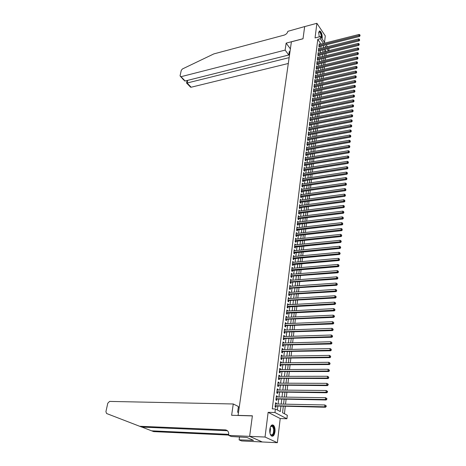 <?xml version="1.0" encoding="UTF-8"?>
<svg xmlns="http://www.w3.org/2000/svg" width="466" height="466" viewBox="0 0 466 466"><rect width="100%" height="100%" fill="white"/><g stroke="black" fill="none" stroke-linecap="round" stroke-linejoin="round"><path stroke-width="0.7" d="M274.981 431.784C275.231 428.854 274.759 426.705 273.565 425.33C271.795 424.211 270.548 425.54 269.826 429.314C269.564 432.238 270.03 434.399 271.224 435.792C273.024 436.922 274.276 435.588 274.981 431.784M322.018 38.69L322.233 37.787C322.262 34.49 321.488 32.212 319.897 30.96L318.668 32.498L319.268 36.861M283.299 406.329L282.547 412.748L287.312 415.27L286.916 418.759L274.952 412.521L275.383 408.95L280.293 411.554L280.916 406.276M249.625 436.368L252.368 415.905L231.619 415.282L233.274 403.981L109.592 401.412L107.78 403.224L105.916 411.67L106.592 413.517L139.654 426.274L225.358 429.879C227.792 430.275 228.917 431.982 228.73 435.005L228.672 435.395L249.625 436.368L262.207 441.972L277.363 442.7L280.212 418.55L286.916 418.759M324.517 42.394L325.28 35.894L316.886 23.3L315.051 37.95L320.556 36.529L324.971 43.07M328.629 48.481L329.008 49.041L328.821 50.666M284.429 413.744L285.279 406.369M285.53 404.173L286.095 399.321M286.345 397.131L286.905 392.337M287.155 390.141L287.703 385.405M287.959 383.209L288.501 378.532M288.751 376.336L289.287 371.717M289.543 369.515L290.068 364.954M290.324 362.758L290.842 358.243M291.099 356.047L291.611 351.591M291.867 349.395L292.374 344.991M292.631 342.795L293.131 338.444M293.388 336.248L293.883 331.955M294.139 329.753L294.629 325.507M294.885 323.311L295.368 319.117M295.625 316.921L296.102 312.779M296.359 310.577L296.83 306.488M297.087 304.286L297.553 300.244M297.803 298.048L298.269 294.052M298.52 291.856L298.98 287.906M299.23 285.71L299.685 281.808M299.935 279.612L300.384 275.755M300.64 273.559L301.077 269.75M301.333 267.56L301.77 263.791M302.02 261.601L302.451 257.879M302.702 255.688L303.127 252.013M303.383 249.823L303.803 246.188M304.059 243.998L304.473 240.409M304.723 238.219L305.137 234.672M305.387 232.482L305.795 228.975M306.046 226.791L306.447 223.325M306.698 221.14L307.094 217.715M307.35 215.531L307.741 212.147M307.991 209.962L308.381 206.624M308.632 204.44L309.01 201.137M309.267 198.953L309.645 195.691M309.896 193.506L310.269 190.279M310.519 188.101L310.886 184.915M311.142 182.736L311.504 179.585M311.754 177.412L312.115 174.296M312.366 172.123L312.727 169.041M312.977 166.869L313.327 163.828M313.577 161.655L313.927 158.65M314.177 156.483L314.521 153.512M314.771 151.339L315.109 148.404M315.36 146.237L315.698 143.336M315.948 141.175L316.28 138.303M316.531 136.142L316.857 133.305M317.107 131.144L317.433 128.348M317.678 126.187L317.998 123.414M318.249 121.259L318.569 118.521M318.814 116.366L319.128 113.663M319.379 111.508L319.688 108.834M319.938 106.685L320.241 104.04M320.492 101.891L320.794 99.281M321.039 97.132L321.336 94.551M321.587 92.408L321.884 89.856M322.128 87.713L322.42 85.191M322.67 83.047L322.955 80.56M323.206 78.416L323.491 75.958M323.736 73.82L324.016 71.385M324.266 69.248L324.54 66.848M324.79 64.71L325.064 62.333M325.309 60.201L325.583 57.854M325.827 55.722L326.095 53.404M262.207 441.937L249.63 436.333L265.038 437.044L277.363 442.7M249.63 436.333L252.386 415.8L238.079 415.375L291.396 41.818L303.017 38.789L304.653 26.597L316.886 23.3M276.297 403.993L276.39 403.189L275.575 402.746L275.062 406.964L275.884 407.401L276.029 406.171M277.142 396.997L277.235 396.217L276.425 395.762L275.919 399.945L276.728 400.393L276.88 399.176M277.981 390.054L278.074 389.302L277.27 388.842L276.763 392.989L277.573 393.444L277.719 392.238M278.814 383.174L278.901 382.446L278.103 381.974L277.602 386.087L278.406 386.553L278.551 385.353M279.641 376.347L279.728 375.648L278.93 375.165L278.435 379.242L279.233 379.72L279.379 378.532M280.462 369.579L280.544 368.903L279.751 368.408L279.262 372.456L280.054 372.94L280.2 371.763M281.278 362.863L281.353 362.21L280.567 361.703L280.078 365.723L280.87 366.218L281.01 365.047M282.081 356.205L282.157 355.57L281.377 355.057L280.893 359.041L281.68 359.548L281.819 358.383M282.885 349.593L282.955 348.987L282.18 348.463L281.697 352.413L282.478 352.931L282.617 351.778M283.678 343.04L283.747 342.452L282.973 341.922L282.495 345.842L283.276 346.366L283.41 345.224M284.464 336.539L284.534 335.974L283.765 335.433L283.287 339.324L284.062 339.854L284.202 338.724M285.244 330.091L285.309 329.544L284.545 328.996L284.079 332.852L284.843 333.394L284.982 332.27M286.019 323.689L286.083 323.165L285.32 322.612L284.86 326.439L285.623 326.986L285.757 325.874M286.788 317.34L286.852 316.839L286.095 316.274L285.629 320.072L286.392 320.631L286.526 319.525M287.551 311.038L287.609 310.56L286.858 309.989L286.398 313.752L287.155 314.323L287.289 313.222M288.308 304.787L288.367 304.333L287.615 303.75L287.161 307.484L287.912 308.061L288.046 306.972M289.06 298.59L288.372 297.558L287.918 301.269L288.664 301.852L288.798 300.768M289.805 292.432L289.118 291.419L288.67 295.095L289.409 295.689L289.543 294.617M290.545 286.328L289.858 285.326L289.415 288.972L290.149 289.572L290.283 288.512M291.279 280.27L290.592 279.274L290.155 282.897L290.889 283.509L291.017 282.448M292.007 274.258L291.326 273.274L290.883 276.868L291.617 277.486L291.745 276.437M292.73 268.288L292.048 267.321L291.611 270.886L292.339 271.509L292.467 270.472M293.446 262.37L292.764 261.409L292.333 264.95L293.056 265.579L293.184 264.548M294.157 256.492L293.481 255.543L293.05 259.061L293.772 259.696L293.895 258.671M294.867 250.661L294.186 249.724L293.766 253.213L294.477 253.854L294.599 252.84M295.566 244.871L294.891 243.945L294.471 247.405L295.182 248.058L295.304 247.05M296.26 239.128L295.59 238.213L295.17 241.644L295.875 242.308L295.997 241.301M296.953 233.425L296.283 232.522L295.863 235.93L296.568 236.594L296.691 235.598M297.64 227.763L296.964 226.872L296.557 230.256L297.256 230.926L297.372 229.942M298.316 222.148L297.652 221.263L297.238 224.624L297.937 225.299L298.054 224.321M298.991 216.574L298.327 215.7L297.92 219.032L298.613 219.719L298.729 218.746M299.661 211.034L298.997 210.172L298.595 213.48L299.283 214.174L299.399 213.207M300.331 205.541L299.667 204.69L299.265 207.976L299.953 208.669L300.069 207.714M300.989 200.089L300.325 199.244L299.929 202.506L300.611 203.211L300.727 202.256M301.648 194.672L300.984 193.839L300.593 197.077L301.269 197.788L301.385 196.838M302.294 189.295L301.636 188.474L301.246 191.689L301.921 192.4L302.032 191.462M302.941 183.959L302.283 183.144L301.898 186.336L302.568 187.058L302.679 186.126M303.587 178.659L302.929 177.855L302.545 181.024L303.209 181.752L303.325 180.825M304.222 173.399L303.57 172.606L303.185 175.752L303.849 176.48L303.96 175.565M304.857 168.179L304.199 167.393L303.82 170.515L304.484 171.249L304.595 170.34M305.48 162.989L304.834 162.215L304.455 165.314L305.113 166.059L305.218 165.15M305.352 157.951L306.11 157.823L305.457 157.077L305.084 160.153L305.737 160.898L305.847 160.001M305.754 154.636L306.034 154.962L349.331 147.559L348.725 146.767L348.848 145.462L305.97 152.86L306.727 152.726L306.075 151.968L305.708 155.027L306.354 155.778L306.465 154.887M307.333 147.658L306.692 146.901L306.325 149.941L306.972 150.699L307.077 149.807M307.933 142.613L307.304 141.868L306.937 144.885L307.583 145.648L307.688 144.769M308.527 137.61L307.915 136.876L307.548 139.87L308.189 140.633L308.294 139.759M309.121 132.641L308.515 131.913L308.154 134.884L308.795 135.658L308.9 134.791M309.709 127.707L309.115 126.985L308.76 129.938L309.395 130.713L309.494 129.851M310.292 122.808L309.709 122.086L309.354 125.022L309.989 125.803L310.088 124.946M310.869 117.945L310.304 117.228L309.948 120.141L310.577 120.927L310.682 120.077M311.445 113.11L310.892 112.405L310.537 115.294L311.166 116.086L311.265 115.242M312.022 108.31L311.474 107.611L311.125 110.483L311.748 111.275L311.847 110.436M312.587 103.545L312.051 102.846L311.707 105.7L312.325 106.498L312.424 105.666M313.158 98.809L312.628 98.116L312.284 100.953L312.902 101.757L313.001 100.93M313.717 94.109L313.199 93.421L312.855 96.235L313.472 97.044L313.571 96.223M314.276 89.437L313.764 88.756L313.426 91.552L314.037 92.361L314.136 91.546M314.83 84.8L314.329 84.125L313.991 86.897L314.602 87.713L314.696 86.903M315.383 80.193L314.888 79.523L314.556 82.278L315.162 83.099L315.255 82.29M315.931 75.614L315.447 74.95L315.109 77.688L315.715 78.509L315.814 77.711M316.472 71.065L315.995 70.407L315.668 73.127L316.268 73.954L316.362 73.162M317.014 66.551L316.548 65.898L316.216 68.601L316.816 69.428L316.909 68.642M317.55 62.065L317.09 61.413L316.763 64.098L317.358 64.931L317.451 64.151M318.086 57.609L317.631 56.963L317.305 59.631L317.899 60.469L317.993 59.689M318.616 53.182L318.173 52.542L317.847 55.192L318.435 56.031L318.528 55.256M319.14 48.779L318.703 48.149L318.383 50.782L318.971 51.621L319.064 50.858M325.984 51.365L324.942 49.839M321.004 44.072L317.777 39.348L272.278 408.874L275.383 408.95M277.387 410.01L277.847 406.206M278.109 404.028L278.685 399.205M278.948 397.02L279.518 392.255M279.781 390.071L280.346 385.365M280.608 383.18L281.167 378.532M281.429 376.347L281.982 371.752M282.245 369.567L282.786 365.029M283.048 362.845L283.59 358.36M283.852 356.175L284.382 351.743M284.644 349.558L285.169 345.178M285.431 342.993L285.949 338.666M286.211 336.481L286.73 332.211M286.992 330.021L287.499 325.798M287.761 323.614L288.262 319.443M288.524 317.259L289.019 313.135M289.281 310.95L289.77 306.878M290.033 304.694L290.516 300.669M290.778 298.485L291.256 294.506M291.518 292.322L291.99 288.39M292.252 286.206L292.718 282.326M292.98 280.142L293.44 276.303M293.702 274.119L294.157 270.327M294.419 268.148L294.867 264.403M295.129 262.218L295.572 258.514M295.834 256.335L296.277 252.677M296.533 250.492L296.97 246.881M297.232 244.702L297.663 241.126M297.92 238.947L298.345 235.417M298.607 233.239L299.026 229.75M299.288 227.571L299.702 224.129M299.964 221.95L300.372 218.542M300.634 216.37L301.036 213.003M301.298 210.824L301.7 207.498M301.956 205.325L302.352 202.034M302.615 199.862L303.005 196.617M303.267 194.444L303.651 191.229M303.908 189.062L304.292 185.887M304.554 183.72L304.927 180.581M305.189 178.414L305.562 175.315M305.818 173.148L306.191 170.084M306.447 167.923L306.814 164.894M307.071 162.727L307.432 159.739M307.688 157.578L308.043 154.619M308.306 152.458L308.655 149.534M308.917 147.378L309.261 144.489M309.523 142.328L309.861 139.474M310.123 137.319L310.461 134.499M310.717 132.344L311.055 129.554M311.311 127.404L311.643 124.649M311.9 122.494L312.226 119.774M312.488 117.624L312.808 114.933M313.065 112.784L313.385 110.122M313.641 107.978L313.962 105.345M314.218 103.202L314.527 100.604M314.789 98.466L315.092 95.897M315.354 93.753L315.657 91.214M315.913 89.076L316.216 86.571M316.472 84.433L316.769 81.952M317.026 79.82L317.317 77.368M317.573 75.236L317.864 72.812M318.121 70.681L318.406 68.286M318.662 66.16L318.948 63.795M319.204 61.669L319.484 59.328M319.74 57.207L320.014 54.895M320.27 52.774L320.544 50.485M320.8 48.365L321.068 46.111M319.664 44.41L319.233 43.781L318.919 46.396L319.501 47.247L319.594 46.483M280.212 418.55L268.131 412.334L265.038 437.044M268.131 412.334L274.952 412.521M317.777 39.348L320.293 38.701L320.556 36.529M325.973 47.078L325.367 46.186L325.245 47.258M324.994 49.384L324.726 51.674M324.482 53.8L324.208 56.118M323.963 58.25L323.689 60.592M323.439 62.724L323.159 65.094M322.909 67.232L322.629 69.632M322.379 71.764L322.099 74.193M321.849 76.331L321.563 78.789M321.313 80.933L321.022 83.414M320.771 85.558L320.474 88.074M320.224 90.218L319.926 92.763M319.676 94.913L319.379 97.487M319.128 99.637L318.82 102.24M318.569 104.39L318.261 107.029M318.01 109.178L317.701 111.846M317.445 114.001L317.13 116.698M316.88 118.853L316.56 121.585M316.309 123.746L315.989 126.507M315.732 128.668L315.406 131.464M315.156 133.626L314.824 136.456M314.573 138.618L314.235 141.478M313.985 143.644L313.647 146.54M313.391 148.706L313.053 151.636M312.797 153.803L312.453 156.774M312.197 158.941L311.847 161.941M311.597 164.114L311.241 167.148M310.985 169.321L310.624 172.397M310.373 174.569L310.012 177.674M309.756 179.853L309.389 182.998M309.133 185.171L308.76 188.357M308.509 190.536L308.131 193.757M307.875 195.936L307.496 199.198M307.24 201.376L306.855 204.673M306.599 206.857L306.209 210.195M305.958 212.374L305.562 215.752M305.306 217.937L304.91 221.356M304.653 223.54L304.246 227M303.995 229.185L303.582 232.685M303.331 234.87L302.917 238.411M302.661 240.602L302.242 244.184M301.985 246.374L301.56 249.997M301.304 252.188L300.879 255.857M300.622 258.048L300.186 261.764M299.929 263.954L299.492 267.717M299.236 269.907L298.793 273.711M298.537 275.901L298.083 279.751M297.832 281.947L297.372 285.844M297.116 288.035L296.656 291.978M296.399 294.174L295.933 298.164M295.677 300.354L295.205 304.397M294.949 306.587L294.471 310.676M294.215 312.872L293.731 317.008M293.475 319.204L292.986 323.392M292.73 325.588L292.234 329.823M291.978 332.019L291.477 336.312M291.221 338.508L290.714 342.848M290.458 345.044L289.945 349.436M289.689 351.632L289.17 356.082M288.914 358.272L288.39 362.781M288.134 364.971L287.598 369.532M287.341 371.722L286.806 376.336M286.549 378.532L286.002 383.203M285.745 385.394L285.192 390.124M284.936 392.314L284.377 397.102M284.12 399.292L283.555 404.138M328.46 50.753L327.167 48.843M326.159 44.829L327.429 46.711M323.503 43.443L320.293 38.701M281.179 404.086L281.749 399.251M282.006 397.067L282.571 392.29M282.827 390.1L283.386 385.382M283.648 383.192L284.196 378.532M284.458 376.342L285 371.734M285.262 369.544L285.798 364.995M286.054 362.804L286.59 358.313M286.846 356.123L287.371 351.679M287.633 349.488L288.151 345.102M288.407 342.912L288.92 338.578M289.182 336.388L289.689 332.101M289.945 329.911L290.446 325.682M290.702 323.491L291.198 319.309M291.46 317.119L291.949 312.989M292.205 310.799L292.689 306.715M292.945 304.525L293.423 300.494M293.685 298.304L294.151 294.32M294.413 292.13L294.879 288.192M295.135 286.002L295.595 282.111M295.858 279.92L296.312 276.076M296.568 273.892L297.017 270.088M297.279 267.903L297.722 264.146M297.978 261.962L298.415 258.251M298.677 256.067L299.108 252.403M299.37 250.219L299.795 246.596M300.052 244.411L300.477 240.829M300.733 238.644L301.153 235.109M301.409 232.924L301.822 229.429M302.085 227.251L302.492 223.797M302.749 221.612L303.15 218.199M303.413 216.02L303.809 212.647M304.065 210.469L304.461 207.137M304.717 204.958L305.108 201.661M305.364 199.489L305.748 196.233M306.005 194.054L306.389 190.839M306.645 188.666L307.018 185.485M307.275 183.313L307.647 180.173M307.904 178L308.271 174.896M308.527 172.723L308.894 169.653M309.15 167.486L309.506 164.451M309.762 162.285L310.117 159.29M310.373 157.124L310.723 154.159M310.979 151.998L311.323 149.068M311.579 146.906L311.923 144.011M312.179 141.85L312.517 138.99M312.773 136.829L313.105 134.004M313.362 131.849L313.694 129.053M313.944 126.898L314.27 124.137M314.527 121.981L314.847 119.255M315.103 117.106L315.424 114.409M315.68 112.254L315.995 109.592M316.245 107.442L316.56 104.809M316.81 102.66L317.119 100.056M317.375 97.912L317.678 95.338M317.928 93.194L318.231 90.654M318.482 88.511L318.779 86M319.035 83.863L319.327 81.375M319.583 79.237L319.868 76.785M320.125 74.647L320.41 72.224M320.66 70.086L320.946 67.692M321.196 65.56L321.476 63.19M321.732 61.063L322.006 58.722M322.256 56.59L322.53 54.277M322.781 52.151L323.055 49.868M323.305 47.742L323.573 45.482M304.723 163.083L305.486 162.96M304.094 168.255L304.863 168.133M303.465 173.457L304.228 173.34M302.824 178.705L303.593 178.583M302.184 183.983L302.952 183.866M301.537 189.301L302.312 189.19M300.885 194.66L301.659 194.549M300.226 200.054L301.007 199.949M299.568 205.494L300.349 205.39M298.904 210.97L299.685 210.865M298.228 216.486L299.015 216.387M297.553 222.043L298.345 221.944M296.871 227.641L297.663 227.548M296.19 233.28L296.982 233.192M295.496 238.959L296.294 238.877M294.803 244.685L295.601 244.603M294.098 250.452L294.902 250.37M293.394 256.265L294.197 256.189M292.683 262.119L293.487 262.043M291.961 268.014L292.77 267.95M291.238 273.961L292.048 273.897M290.51 279.95L291.326 279.891M289.776 285.99L290.592 285.932M289.036 292.071L289.858 292.013M288.291 298.199L289.112 298.147M287.539 304.38L288.367 304.333M286.782 310.606L287.609 310.56M286.019 316.88L286.852 316.839M285.25 323.2L286.083 323.165M284.476 329.578L285.309 329.544M283.695 336.003L284.534 335.974M282.909 342.475L283.747 342.452M282.111 349.005L282.955 348.987M281.313 355.587L282.157 355.57M280.503 362.222L281.353 362.21M279.693 368.909L280.544 368.903M278.872 375.648L279.728 375.648M278.045 382.446L278.901 382.446M277.212 389.296L278.074 389.302M276.373 396.205L277.235 396.217M275.523 403.172L276.39 403.189M318.942 46.216L319.193 46.583L359.542 36.435L359.001 35.55L319.012 45.633M359.886 35.305L359.927 34.863L359.886 35.305L359.001 35.55L359.1 34.437L319.14 44.544M359.542 36.435L360.102 35.661M359.927 34.863L359.1 34.437M318.732 32.119L318.756 32.067C319.874 31.094 320.812 32.34 321.569 35.8L321.523 37.962M321.231 37.525L321.214 35.824C320.864 33.756 320.247 32.469 319.373 31.962L318.721 32.183M321.756 38.299L321.79 35.882C321.359 33.313 320.596 31.717 319.507 31.088L319.274 31.047M270.437 426.868L271.195 425.907C272.627 425.143 273.612 426.192 274.142 429.058C273.961 434.854 272.657 436.531 270.239 434.085M270.408 434.423L270.664 434.714C272.715 435.477 273.723 433.625 273.67 429.151L272.54 426.338L270.63 426.541M271.905 436.223C273.851 435.442 274.707 432.984 274.468 428.837L273.064 425.342L272.214 424.887M285.128 50.112L181.006 76.698L185.153 80.997L288.792 55L285.128 50.112L286.147 43.122L303.028 38.725L304.671 26.591M183.726 80.076L180.062 75.801L181.262 70.36L182.433 68.962L213.83 53.91L284.149 35.119C286.176 34.408 287.417 33.138 287.877 31.315L304.659 26.574M290.394 48.866L286.147 43.122M289.904 52.291L289.299 51.47L288.792 55M289.141 57.638L187.099 83.018L191.153 87.224L190.215 86.798M288.303 63.487L191.153 87.224M180.47 76.698L181.006 76.698M289.642 54.12L288.891 54.306M187.128 80.501L186.563 83.129L187.099 83.018L187.664 80.368M184.519 80.898L185.153 80.997M239.18 407.686L238.266 407.668M141.932 427.083L151.66 430.84L228.789 434.353M151.66 430.84L153.698 431.615L228.719 435.075M139.654 426.274L141.775 427.077L227.309 430.73L225.358 429.879M228.672 435.395L231.252 436.502L246.898 437.458L253.51 440.376L239.105 439.869L241.58 440.935L262.207 441.972M233.274 403.981L238.429 406.533L237.619 412.183L238.475 412.602M239.518 436.892L239.105 439.869M251.809 439.624L251.722 440.283M318.406 50.59L318.662 50.957L359.129 40.909L358.587 40.024L318.476 50.013M359.472 39.785L359.513 39.336L359.472 39.785L358.587 40.024L358.692 38.905L318.61 48.913M359.129 40.909L359.694 40.134M359.513 39.336L358.692 38.905M317.87 54.994L318.127 55.355L358.715 45.412L358.168 44.532L317.94 54.417M359.059 44.287L359.105 43.833L359.059 44.287L358.168 44.532L358.272 43.402L318.074 53.31M358.715 45.412L359.28 44.643M359.105 43.833L358.272 43.402M317.334 59.427L317.591 59.788L358.302 49.949L357.748 49.07L317.404 58.85M358.645 48.825L358.686 48.365L358.645 48.825L357.748 49.07L357.853 47.934L317.538 57.737M358.302 49.949L358.867 49.175M358.686 48.365L357.853 47.934M316.793 63.883L317.049 64.25L357.882 54.51L357.329 53.637L316.863 63.318M358.226 53.386L358.267 52.932L358.226 53.386L357.329 53.637L357.434 52.495L316.997 62.199M357.882 54.51L358.447 53.741M358.267 52.932L357.434 52.495M316.245 68.374L316.501 68.735L357.457 59.106L356.904 58.238L316.315 67.809M357.806 57.988L357.847 57.528L357.806 57.988L356.904 58.238L357.008 57.085L316.449 66.685M357.457 59.106L358.028 58.337M357.847 57.528L357.008 57.085M315.692 72.894L315.954 73.255L357.032 63.737L356.478 62.869L315.762 72.335M357.381 62.619L357.422 62.153L357.381 62.619L356.478 62.869L356.583 61.71L315.901 71.199M357.032 63.737L357.603 62.962M357.422 62.153L356.583 61.71M315.138 77.449L315.4 77.805L356.607 68.391L356.047 67.529L315.208 76.89M356.956 67.279L356.997 66.807L356.956 67.279L356.047 67.529L356.152 66.364L315.348 75.748M356.607 68.391L357.177 67.622M356.997 66.807L356.152 66.364M314.585 82.028L314.847 82.383L356.175 73.086L355.61 72.224L314.649 81.474M356.525 71.968L356.566 71.502L356.525 71.968L355.61 72.224L355.721 71.048L314.789 80.327M356.175 73.086L356.746 72.317M356.566 71.502L355.721 71.048M314.02 86.641L314.288 86.996L355.739 77.81L355.174 76.954L314.09 86.088M356.088 76.698L356.135 76.22L356.088 76.698L355.174 76.954L355.284 75.772L314.23 84.934M355.739 77.81L356.315 77.041M356.135 76.22L355.284 75.772M313.461 91.284L313.723 91.639L355.302 82.564L354.737 81.713L313.525 90.736M355.651 81.457L355.698 80.979L355.651 81.457L354.737 81.713L354.847 80.519L313.665 89.571M355.302 82.564L355.878 81.795M355.698 80.979L354.847 80.519M312.89 95.961L313.158 96.311L354.865 87.358L354.294 86.507L312.954 95.414M355.214 86.251L355.255 85.767L355.214 86.251L354.294 86.507L354.405 85.307L313.1 94.243M354.865 87.358L355.442 86.589M355.255 85.767L354.405 85.307M312.319 100.668L312.587 101.017L354.422 92.181L353.845 91.336L312.383 100.126M354.772 91.074L354.818 90.59L354.772 91.074L353.845 91.336L353.956 90.124L312.529 98.943M354.422 92.181L354.999 91.412M354.818 90.59L353.956 90.124M311.742 105.403L312.01 105.753L353.974 97.039L353.397 96.2L311.806 104.867M354.323 95.932L354.37 95.448L354.323 95.932L353.397 96.2L353.508 94.982L311.952 103.679M312.01 105.753L311.707 105.689M353.974 97.039L354.556 96.27M354.37 95.448L353.508 94.982M311.16 110.18L311.428 110.524L353.525 101.926L352.948 101.093L311.224 109.644M353.875 100.831L353.921 100.336L353.875 100.831L352.948 101.093L353.059 99.87L311.37 108.444M353.525 101.926L354.108 101.163M353.921 100.336L353.059 99.87M310.577 114.98L310.845 115.323L353.071 106.854L352.488 106.027L310.641 114.45M353.426 105.759L353.473 105.264L353.426 105.759L352.488 106.027L352.605 104.792L310.787 113.244M353.071 106.854L353.659 106.091M353.473 105.264L352.605 104.792M309.989 119.82L310.263 120.158L352.616 111.817L352.034 110.99L310.053 119.29M352.972 110.722L353.012 110.226L352.972 110.722L352.034 110.99L352.145 109.749L310.199 118.079M352.616 111.817L353.205 111.054M353.012 110.226L352.145 109.749M309.395 124.69L309.669 125.028L352.156 116.815L351.568 115.993L309.459 124.166M352.512 115.719L352.558 115.219L352.512 115.719L351.568 115.993L351.684 114.741L309.61 122.942M352.156 116.815L352.745 116.051M352.558 115.219L351.684 114.741M308.801 129.595L309.075 129.932L351.696 121.847L351.102 121.032L308.865 129.07M352.051 120.758L352.098 120.251L352.051 120.758L351.102 121.032L351.218 119.768L309.01 127.841M351.696 121.847L352.284 121.084M352.098 120.251L351.218 119.768M308.201 134.534L308.475 134.866L351.23 126.915L350.636 126.105L308.259 134.016M351.585 125.826L351.632 125.319L351.585 125.826L350.636 126.105L350.752 124.83L308.41 132.775M351.23 126.915L351.818 126.152M351.632 125.319L350.752 124.83M307.595 139.503L307.869 139.841L350.758 132.018L350.164 131.214L307.653 138.99M351.114 130.934L351.16 130.422L351.114 130.934L350.164 131.214L350.281 129.932L307.805 137.744M350.758 132.018L351.352 131.261M351.16 130.422L350.281 129.932M306.983 144.512L307.263 144.844L350.286 137.161L349.686 136.363L307.047 144.006M350.642 136.084L350.688 135.565L350.642 136.084L349.686 136.363L349.809 135.07L307.199 142.747M350.286 137.161L350.881 136.404M350.688 135.565L349.809 135.07M306.372 149.557L306.651 149.883L349.809 142.34L349.209 141.548L306.43 149.05M350.17 141.262L350.216 140.744L350.17 141.262L349.209 141.548L349.331 140.249L306.587 147.786M349.809 142.34L350.409 141.582M350.216 140.744L349.331 140.249M349.692 146.487L349.739 145.963L349.692 146.487L348.725 146.767L305.812 154.135M349.331 147.559L349.931 146.802M349.739 145.963L348.848 145.462M305.131 159.751L305.416 160.077L348.848 152.813L348.242 152.032L305.189 159.255M349.209 151.747L349.255 151.217L349.209 151.747L348.242 152.032L348.364 150.71L305.347 157.968M305.416 160.077L305.119 160.193M348.848 152.813L349.448 152.056M349.255 151.217L348.364 150.71M304.502 164.9L304.787 165.22L348.364 158.108L347.752 157.327L304.566 164.411M348.719 157.042L348.772 156.512L348.719 157.042L347.752 157.327L347.875 155.999L304.723 163.117M304.787 165.22L304.484 165.348M348.364 158.108L348.964 157.351M348.772 156.512L347.875 155.999M303.873 170.09L304.158 170.41L347.875 163.444L347.257 162.669L303.931 169.601M348.23 162.378L348.283 161.842L348.23 162.378L347.257 162.669L347.38 161.329L304.088 168.302M304.158 170.41L303.844 170.539M347.875 163.444L348.475 162.686M348.283 161.842L347.38 161.329M303.238 175.315L303.523 175.63L347.38 168.814L346.762 168.045L303.296 174.832M347.741 167.754L347.787 167.212L347.741 167.754L346.762 168.045L346.885 166.7L303.453 173.521M303.523 175.63L303.197 175.764M347.38 168.814L347.986 168.063M347.787 167.212L346.885 166.7M302.597 180.575L302.888 180.89L346.879 174.226L346.261 173.463L302.655 180.097M347.24 173.171L347.292 172.63L347.24 173.171L346.261 173.463L346.389 172.105L302.818 178.781M302.888 180.89L302.545 181.029M346.879 174.226L347.49 173.474M347.292 172.63L346.389 172.105M301.951 185.876L302.242 186.19L346.378 179.678L345.755 178.921L302.009 185.404M346.739 178.629L346.791 178.082L346.739 178.629L345.755 178.921L345.883 177.558L302.172 184.076M302.242 186.19L301.898 186.33M346.378 179.678L346.989 178.932M346.791 178.082L345.883 177.558M301.304 191.217L301.595 191.526L345.877 185.171L345.248 184.425L301.362 190.745M346.238 184.122L346.29 183.575L346.238 184.122L345.248 184.425L345.376 183.045L301.525 189.406M301.595 191.526L301.252 191.666M345.877 185.171L346.488 184.425M346.29 183.575L345.376 183.045M300.652 196.594L300.943 196.902L345.364 190.71L344.735 189.965L300.704 196.128M345.731 189.662L345.778 189.109L345.731 189.662L344.735 189.965L344.863 188.573L300.873 194.782M300.943 196.902L300.593 197.042M345.364 190.71L345.982 189.959M345.778 189.109L344.863 188.573M299.993 202.011L300.285 202.314L344.857 196.285L344.223 195.545L300.046 201.551M345.219 195.242L345.271 194.683L345.219 195.242L344.223 195.545L344.351 194.147L300.215 200.194M300.285 202.314L299.935 202.454M344.857 196.285L345.469 195.539M345.271 194.683L344.351 194.147M299.329 207.469L299.626 207.772L344.339 201.906L343.704 201.172L299.382 207.015M344.7 200.869L344.753 200.304L344.7 200.869L343.704 201.172L343.832 199.763L299.551 205.646M299.626 207.772L299.271 207.906M344.339 201.906L344.957 201.161M344.753 200.304L343.832 199.763M298.659 212.962L298.956 213.265L343.821 207.562L343.18 206.84L298.712 212.513M344.182 206.531L344.234 205.966L344.182 206.531L343.18 206.84L343.308 205.419L298.881 211.139M298.956 213.265L298.607 213.399M343.821 207.562L344.438 206.822M344.234 205.966L343.308 205.419M297.984 218.502L298.287 218.799L343.296 213.271L342.65 212.548L298.036 218.059M343.658 212.24L343.71 211.669L343.658 212.24L342.65 212.548L342.784 211.121L298.211 216.667M298.287 218.799L297.931 218.933M343.296 213.271L343.914 212.531M343.71 211.669L342.784 211.121M297.308 224.082L297.611 224.373L342.766 219.02L342.12 218.304L297.36 223.639M343.133 217.995L343.186 217.418L343.133 217.995L342.12 218.304L342.254 216.865L297.529 222.241M297.611 224.373L297.256 224.507M342.766 219.02L343.39 218.28M343.186 217.418L342.254 216.865M296.621 229.697L296.924 229.988L342.236 224.81L341.584 224.105L296.673 229.266M342.597 223.791L342.656 223.208L342.597 223.791L341.584 224.105L341.718 222.649L296.848 227.857M296.924 229.988L296.574 230.128M342.236 224.81L342.86 224.076M342.656 223.208L341.718 222.649M295.933 235.359L296.242 235.65L341.695 230.647L341.042 229.948L295.986 234.934M342.061 229.633L342.12 229.045L342.061 229.633L341.042 229.948L341.182 228.486L296.16 233.513M296.242 235.65L295.881 235.784M341.695 230.647L342.324 229.913M342.12 229.045L341.182 228.486M295.24 241.068L295.549 241.353L341.159 236.53L340.5 235.837L295.293 240.642M341.526 235.522L341.578 234.928L341.526 235.522L340.5 235.837L340.634 234.363L295.467 239.209M295.549 241.353L295.188 241.487M341.159 236.53L341.788 235.796M341.578 234.928L340.634 234.363M294.541 246.811L294.85 247.096L340.611 242.46L339.953 241.772L294.594 246.398M340.978 241.452L341.246 241.726L341.036 240.858L340.978 241.452L339.953 241.772L340.093 240.287L294.768 244.953M294.85 247.096L294.489 247.23M340.611 242.46L341.246 241.726M341.036 240.858L340.093 240.287M293.836 252.601L294.145 252.881L340.063 248.43L339.399 247.755L293.889 252.193M340.43 247.434L340.698 247.702L340.489 246.834L340.43 247.434L339.399 247.755L339.539 246.258L294.063 250.737M294.145 252.881L293.79 253.015M340.063 248.43L340.698 247.702M340.489 246.834L339.539 246.258M293.126 258.438L293.44 258.712L339.51 254.453L338.84 253.784L293.178 258.03M339.877 253.457L340.145 253.725L339.935 252.852L339.877 253.457L338.84 253.784L338.98 252.275L293.353 256.568M293.44 258.712L293.079 258.846M339.51 254.453L340.145 253.725M339.935 252.852L338.98 252.275M292.415 264.315L292.724 264.589L338.951 260.523L338.281 259.859L292.462 263.913M339.324 259.533L339.376 258.921L339.324 259.533L338.281 259.859L338.421 258.339L292.642 262.44M292.724 264.589L292.363 264.717M338.951 260.523L339.592 259.795M339.376 258.921L338.421 258.339M291.693 270.239L292.007 270.507L338.392 266.639L337.716 265.987L291.739 269.843M338.759 265.655L339.032 265.917L338.817 265.038L338.759 265.655L337.716 265.987L337.856 264.449L291.92 268.358M292.007 270.507L291.646 270.635M338.392 266.639L339.032 265.917M338.817 265.038L337.856 264.449M290.965 276.204L337.821 272.802L337.145 272.156L291.011 275.82M338.194 271.824L338.467 272.08L338.252 271.206L338.194 271.824L337.145 272.156L337.291 270.612L291.198 274.323M291.285 276.472L290.918 276.6M337.821 272.802L338.467 272.08M338.252 271.206L337.291 270.612M290.236 282.221L337.25 279.017L336.574 278.377L290.283 281.843M337.623 278.045L337.897 278.301L337.681 277.416L337.623 278.045L336.574 278.377L336.714 276.821L290.464 280.328M290.551 282.483L290.19 282.612M337.25 279.017L337.897 278.301M337.681 277.416L336.714 276.821M289.497 288.279L336.679 285.279L335.992 284.65L289.543 287.906M337.052 284.312L337.326 284.563L337.104 283.683L337.052 284.312L335.992 284.65L336.137 283.078L289.73 286.386M289.817 288.541L289.45 288.67M336.679 285.279L337.326 284.563M337.104 283.683L336.137 283.078M288.757 294.39L336.097 291.594L335.409 290.976L288.798 294.023M336.469 290.633L336.743 290.883L336.528 289.998L336.469 290.633L335.409 290.976L335.555 289.386L288.984 292.491M289.077 294.646L288.71 294.774M336.097 291.594L336.743 290.883M336.528 289.998L335.555 289.386M288.005 300.547L335.514 297.96L334.821 297.349L288.052 300.186M335.887 296.999L336.161 297.25L335.945 296.364L335.887 296.999L334.821 297.349L334.967 295.747L288.238 298.636M288.332 300.797L287.959 300.925M335.514 297.96L336.161 297.25M335.945 296.364L334.967 295.747M287.225 306.954L334.92 304.374L334.227 303.774L287.295 306.395M335.299 303.424L335.572 303.663L335.637 303.022L335.357 302.778L335.299 303.424L334.227 303.774L334.372 302.16L287.487 304.834M334.92 304.374L335.572 303.663M335.357 302.778L334.372 302.16M286.468 313.204L334.326 310.845L333.627 310.251L286.532 312.651M334.704 309.896L334.984 310.135L334.763 309.249L334.704 309.896L333.627 310.251L333.778 308.626L286.724 311.084M334.326 310.845L334.984 310.135M334.763 309.249L333.778 308.626M285.728 319.297L333.726 317.363L333.027 316.781L285.769 318.96M334.105 316.426L334.384 316.659L334.448 316.006L334.163 315.767L334.105 316.426L333.027 316.781L333.178 315.138L285.961 317.381M286.054 319.542L285.681 319.664M333.726 317.363L334.384 316.659M334.163 315.767L333.178 315.138M284.953 325.652L333.126 323.94L332.415 323.363L284.994 325.32M333.499 323.008L333.784 323.235L333.563 322.344L333.499 323.008L332.415 323.363L332.567 321.709L285.186 323.724M285.285 325.891L284.907 326.014M333.126 323.94L333.784 323.235M333.563 322.344L332.567 321.709M284.173 332.054L332.514 330.569L331.804 329.998L284.213 331.728M332.893 329.643L333.178 329.87L332.951 328.973L332.893 329.643L331.804 329.998L331.955 328.338L284.411 330.12M284.505 332.287L284.132 332.409M332.514 330.569L333.178 329.87M332.951 328.973L331.955 328.338M283.392 338.502L331.903 337.25L331.186 336.691L283.427 338.188M332.281 336.33L332.567 336.557L332.34 335.66L332.281 336.33L331.186 336.691L331.343 335.013L283.625 336.568M283.724 338.735L283.345 338.858M331.903 337.25L332.567 336.557M332.34 335.66L331.343 335.013M282.6 345.009L331.279 343.99L330.563 343.442L282.635 344.694M331.658 343.075L331.949 343.296L331.722 342.399L331.658 343.075L330.563 343.442L330.72 341.747L282.833 343.063M282.938 345.236L282.553 345.358M331.279 343.99L331.949 343.296M331.722 342.399L330.72 341.747M281.802 351.562L330.656 350.782L329.934 350.246L281.837 351.259M331.035 349.879L331.326 350.094L331.099 349.197L331.035 349.879L329.934 350.246L330.091 348.539L282.041 349.617M282.14 351.789L281.761 351.906M330.656 350.782L331.326 350.094M331.099 349.197L330.091 348.539M280.998 358.173L330.027 357.638L329.299 357.107L281.033 357.876M330.406 356.735L330.697 356.95L330.47 356.047L330.406 356.735L329.299 357.107L329.462 355.383L281.237 356.216M281.336 358.395L280.957 358.511M330.027 357.638L330.697 356.95M330.47 356.047L329.462 355.383M280.188 364.837L329.392 364.546L328.664 364.028L280.223 364.546M329.771 363.649L330.068 363.859L329.835 362.956L329.771 363.649L328.664 364.028L328.821 362.292L280.427 362.874M280.532 365.053L280.148 365.169M329.392 364.546L330.068 363.859M329.835 362.956L328.821 362.292M279.373 371.553L328.751 371.513L328.017 371L279.402 371.274M329.136 370.627L329.427 370.831L329.2 369.928L329.136 370.627L328.017 371L328.18 369.253L279.612 369.585M279.716 371.763L279.332 371.88M328.751 371.513L329.427 370.831M329.2 369.928L328.18 369.253M278.546 378.322L328.111 378.538L327.365 378.037L278.581 378.048M328.489 377.658L328.786 377.856L328.553 376.953L328.489 377.658L327.365 378.037L327.528 376.278L278.785 376.353M278.895 378.532L278.505 378.642M328.111 378.538L328.786 377.856M328.553 376.953L327.528 376.278M277.719 385.149L327.458 385.621L326.713 385.137L277.748 384.887M327.837 384.753L326.713 385.137L326.876 383.355L328.204 384.234L327.901 384.042L327.837 384.753L328.134 384.945L328.204 384.234M277.957 383.168L326.876 383.355L327.901 384.042M278.062 385.353L277.678 385.464M327.458 385.621L328.134 384.945M276.88 392.028L326.8 392.768L326.049 392.29L276.909 391.778M327.184 391.906L326.049 392.29L326.217 390.496L327.546 391.382L327.248 391.19L327.184 391.906L327.482 392.098L327.546 391.382M277.119 390.048L326.217 390.496L327.248 391.19M277.229 392.232L276.839 392.343M326.8 392.768L327.482 392.098M276.035 398.972L326.136 399.979L325.385 399.513L276.064 398.727M326.52 399.123L325.385 399.513L325.553 397.702L326.887 398.587L326.584 398.395L326.52 399.123L326.823 399.31L326.887 398.587M276.28 396.98L325.553 397.702L326.584 398.395M276.39 399.164L276 399.275M326.136 399.979L326.823 399.31M275.185 405.968L325.472 407.249L324.709 406.795L275.214 405.729M325.851 406.399L324.709 406.795L324.878 404.966L326.223 405.851L325.92 405.67L325.851 406.399L326.153 406.579L326.223 405.851M275.429 403.975L324.878 404.966L325.92 405.67M275.54 406.16L275.15 406.27M325.472 407.249L326.153 406.579M270.169 427.625L270.484 429.029L270.012 433.304M269.872 432.576L269.989 428.336M226.744 430.479L227.146 430.497M318.773 32.119L319.373 31.962M270.944 426.239L271.195 425.907M270.828 426.274L272.54 426.338M190.623 87.224L186.662 83.117M285.722 319.315L286.037 319.548M284.953 325.67L285.256 325.891M284.173 332.077L284.47 332.293M283.386 338.537L283.678 338.741"/></g></svg>
